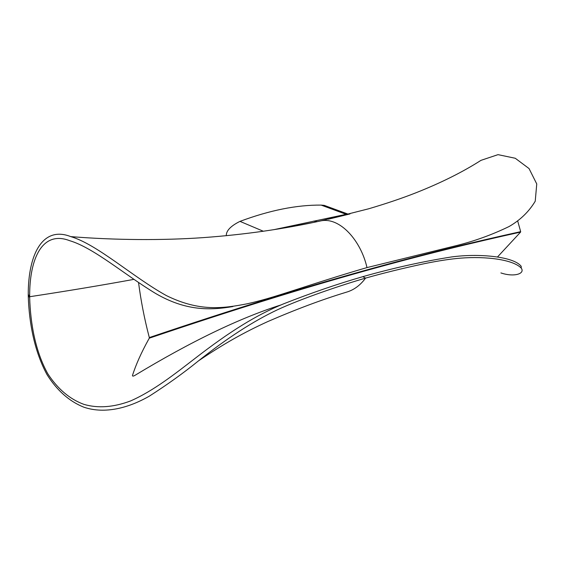 <?xml version="1.0" encoding="UTF-8"?>
<svg xmlns="http://www.w3.org/2000/svg" width="565" height="565" viewBox="0 0 565 565"><rect width="100%" height="100%" fill="white"/><g stroke="black" fill="none" stroke-linecap="round" stroke-linejoin="round"><path stroke-width="0.85" d="M348.132 214.142L346.133 214.319L321.125 205.095C296.71 204.883 269.667 210.307 239.984 221.374L263.354 231.255M321.125 205.095L324.232 205.37L327.234 206.465M226.29 235.711C226.134 230.767 230.697 225.986 239.984 221.374M349.975 213.937L328.371 219.199M280.106 228.67L311.442 222.871M347.362 214.615L346.133 214.319L273.743 229.694M133.863 279.371C102.138 285.198 67.404 290.982 29.648 296.731L29.655 296.06C29.542 258.262 42.46 230.195 69.573 240.648C93.854 247.816 125.056 275.099 155.778 293.56C185.821 311.018 210.173 310.418 232.844 306.562M500.887 272.923C514.15 277.408 525.281 273.721 521.276 268.149C513.055 259.434 485.54 256.164 460.878 258.127C450.595 258.94 438.433 260.79 424.393 263.678C403 268.248 383.388 273.065 365.569 278.114L362.786 276.673C337.263 284.047 310.863 293.101 283.602 303.836C256.263 315.051 229.955 331.351 194.833 358.57C175.835 373.19 153.744 390.789 130.564 400.945C113.572 407.323 98.035 408.467 83.959 404.385C69.799 399.194 57.757 389.01 47.827 373.832C35.553 351.72 30.461 324.211 29.655 297.416L29.648 296.731M362.786 276.673C393.07 268.078 422.648 261.503 451.506 256.955C478.294 253.247 513.705 256.369 521.177 266.313M198.626 360.767C223.337 344.057 243.776 332.495 267.923 321.506C296.145 309.288 322.191 299.549 346.062 292.289C353.676 290.163 360.173 285.438 365.569 278.114C342.418 284.781 301.138 298.687 277.238 309.881C253.191 321.238 226.897 338.273 198.35 360.979C183.498 373.02 167.155 384.744 149.315 396.157C125.585 409.717 102.392 413.637 83.599 407.097C69.198 401.263 57.009 390.457 47.043 374.666C34.571 351.698 29.098 323.399 28.257 295.919L28.25 294.556C28.137 254.674 42.481 225.534 70.674 236.587C97.194 244.271 133.156 277.295 166.506 295.65C199.502 311.894 223.345 308.419 247.067 303.815C265.585 299.725 280.141 294.732 302.324 287.649C326.789 279.682 348.344 272.994 366.982 267.591L455.941 245.711C474.289 241.198 492.016 234.8 509.107 226.516C520.245 220.096 528.953 211.663 535.232 201.204L536.75 183.95L529.045 168.561L515.266 158.264L498.019 154.648L480.985 160.347C462.714 172.028 441.074 182.827 416.066 192.736C402.224 198.195 386.418 203.548 368.648 208.796L321.061 220.83C339.953 217.017 360.95 240.655 366.982 267.591M319.077 221.268L321.061 220.83C283.835 229.016 244.673 234.609 203.591 237.597C162.868 240.521 114.116 240.153 70.752 236.615M520.584 232.095L520.669 231.65C425.749 252.612 318.787 280.275 149.322 337.559L149.294 338.181C318.724 280.812 425.671 253.099 520.584 232.095L497.553 256.92M149.322 337.559L148.878 335.878C144.301 318.194 140.862 300.439 138.559 282.606M517.731 221.155L520.669 231.65M149.294 338.181L148.715 339.205C141.285 352.617 135.875 364.722 132.471 375.506C132.45 376.347 133.269 376.297 134.929 375.365C190.645 341.691 239.186 318.257 280.558 305.072L280.974 304.938M317.283 221.649L313.695 221.099M29.655 297.416L28.257 295.919M29.655 296.06L28.25 294.556M312.961 222.561L304.048 224.241M324.232 205.37L347.814 214.022M348.584 214.297L347.807 214.022M521.191 266.306L521.234 268.093"/></g></svg>
